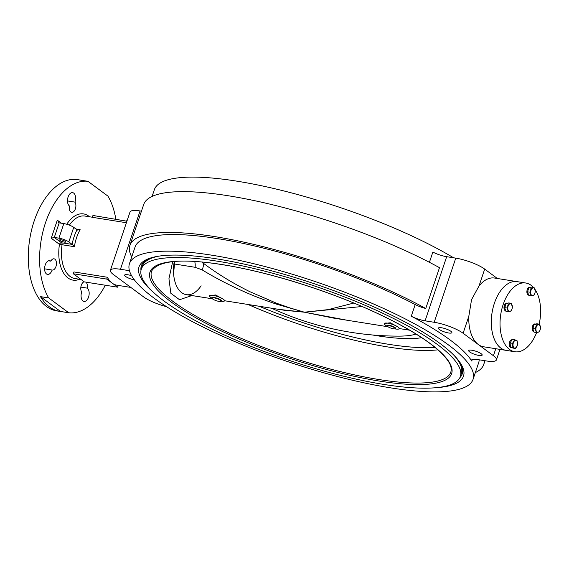 <?xml version="1.0" encoding="UTF-8"?>
<svg xmlns="http://www.w3.org/2000/svg" width="569" height="569" viewBox="0 0 569 569"><rect width="100%" height="100%" fill="white"/><g stroke="black" fill="none" stroke-linecap="round" stroke-linejoin="round"><path stroke-width="0.85" d="M437.91 349.843A154.889 36.16 18.6 0 1 388.271 347.026A154.889 36.16 18.6 0 1 248.07 304.486M383.954 384.445A168.303 39.289 18.6 0 1 216.988 331.535A168.303 39.289 18.6 0 1 141.297 269.158A168.303 39.289 18.6 0 1 217.664 261.235A168.303 39.289 18.6 0 1 384.637 314.145A168.303 39.289 18.6 0 1 460.328 376.522A168.303 39.289 18.6 0 1 383.954 384.445M141.297 269.158L142.278 266.242A168.303 39.289 18.6 0 1 158.936 256.128M140.97 270.417A169.256 39.51 18.6 0 1 141.375 265.936A169.256 39.51 18.6 0 1 149.427 258.376M460.364 363.022A169.256 39.51 18.6 0 1 462.206 373.911A169.256 39.51 18.6 0 1 459.823 377.724M174.256 261.541A30.057 17.098 99 0 0 179.868 291.036A30.057 17.098 99 0 0 199.278 288.27A30.057 17.098 99 0 0 201.12 285.802M454.154 355.483A168.303 39.289 18.6 0 1 461.31 373.605L460.328 376.522M172.684 261.683L168.943 278.696L170.849 293.298L179.534 299.721L191.902 295.546M212.806 299.095A4.744 1.11 -161.4 0 0 217.166 300.98A4.744 1.11 -161.4 0 0 220.85 301.364A4.744 1.11 -161.4 0 0 220.331 300.183A4.744 1.11 -161.4 0 0 214.918 298.035A4.744 1.11 -161.4 0 0 212.116 298.426A4.744 1.11 -161.4 0 0 212.806 299.095M212.116 298.426L211.924 298.056A5.057 1.181 18.6 0 1 211.874 297.736A5.057 1.181 18.6 0 1 215.466 297.772A5.057 1.181 18.6 0 1 220.672 299.934A5.057 1.181 18.6 0 1 221.462 300.965A5.057 1.181 18.6 0 1 221.234 301.186L220.85 301.364M387.859 326.613A4.111 0.96 -161.4 0 0 391.614 328.363A4.111 0.96 -161.4 0 0 395.064 328.775A4.111 0.96 -161.4 0 0 394.879 327.95A4.111 0.96 -161.4 0 0 390.17 325.937A4.111 0.96 -161.4 0 0 387.517 326.229A4.111 0.96 -161.4 0 0 387.859 326.613M387.517 326.229L387.311 325.859A4.431 1.031 18.6 0 1 387.261 325.575A4.431 1.031 18.6 0 1 390.668 325.667A4.431 1.031 18.6 0 1 395.249 327.708A4.431 1.031 18.6 0 1 395.661 328.405A4.431 1.031 18.6 0 1 395.455 328.598L395.064 328.775M201.789 262.046L202.699 262.714C216.832 273.476 232.565 283.134 249.883 291.705L276.463 303.206L290.275 308.035L304.394 312.196L276.89 304.28C266.776 300.88 257.949 297.587 250.424 294.393C232.543 286.833 216.419 278.639 202.052 269.813L195.089 267.288A9.488 5.398 99 0 0 194.705 261.505M174.818 261.491L173.566 273.262M224.542 300.738L284.685 310.311L304.394 312.196L333.299 318.05L388.051 326.762M221.156 301.221A7.909 1.849 -161.4 0 0 224.52 300.816L223.446 299.315L215.608 294.977L209.591 295.645M362.048 306.513L304.394 312.196L278.81 309.38M387.667 326.435A7.909 1.849 18.6 0 1 385.341 325.084A7.909 1.849 18.6 0 1 384.267 323.583A7.909 1.849 18.6 0 1 390.021 323.661A7.909 1.849 18.6 0 1 398.186 327.125A7.909 1.849 18.6 0 1 399.26 328.626L398.186 327.125L390.341 322.787L384.331 323.455M434.958 347.346A153.751 35.89 18.6 0 1 259.101 306.243M347.552 320.319L304.394 312.196L328.256 309.607L353.833 303.049M202.052 269.813A9.488 4.58 127.2 0 0 202.699 262.714A118.16 27.582 -161.4 0 1 202.258 262.089M399.26 328.626A7.909 1.849 18.6 0 1 394.822 328.846M224.52 300.816A7.909 1.849 -161.4 0 0 223.446 299.315A7.909 1.849 -161.4 0 0 215.281 295.852A7.909 1.849 -161.4 0 0 209.527 295.773A7.909 1.849 -161.4 0 0 210.601 297.267A7.909 1.849 -161.4 0 0 211.96 298.128M510.5 347.346A3.891 2.212 -81 0 1 509.404 342.737A3.891 2.212 -81 0 1 512.022 339.771M528.637 294.998L528.537 294.984A3.891 2.212 -81 0 1 528.537 294.984A3.891 2.212 -81 0 1 526.93 291.015A3.891 2.212 -81 0 1 529.497 287.281L530.294 287.501M530.898 287.48L530.08 287.437M505.741 310.816L505.642 310.802A3.891 2.212 -81 0 1 504.241 305.816L505.201 306.463M507.569 303.227L506.865 303.113A3.891 2.212 -81 0 0 504.596 304.877L505.35 305.482M504.596 304.877L505.492 305.468M533.871 331.663L533.772 331.649A3.891 2.212 -81 0 1 532.171 327.644L533.203 328.306M532.954 327.879L532.171 327.644M533.345 327.267L532.385 326.627A3.891 2.212 -81 0 1 534.995 323.96L535.699 324.074M511.993 309.003A3.926 2.233 99 0 0 511.268 303.953A3.926 2.233 99 0 0 508.117 306.129A3.926 2.233 99 0 0 508.835 311.179A3.926 2.233 99 0 0 511.993 309.003M511.993 309.059L512.42 307.011L511.168 303.327L508.352 304.002L507.007 308.007L504.625 307.63L505.919 311.321L508.352 311.712L511.069 311.023L511.993 309.059M511.168 303.327L508.743 302.936L505.976 303.618L504.625 307.63M508.352 304.002L505.976 303.618M507.007 308.007L508.352 311.712M516.126 340.411A3.926 2.233 99 0 0 513.16 343.484A3.926 2.233 99 0 0 514.454 348.043A3.926 2.233 99 0 0 517.42 344.97A3.926 2.233 99 0 0 516.126 340.411M515.251 348.591L517.463 345.042L517.008 340.582L514.646 339.757L512.527 343.32L512.889 347.766L515.251 348.591L510.507 347.382L510.094 342.929L512.527 343.32M512.889 347.766L510.507 347.382M514.646 339.757L512.264 339.38L510.094 342.929M540.123 329.842A3.926 2.233 99 0 0 539.405 324.792A3.926 2.233 99 0 0 536.247 326.976A3.926 2.233 99 0 0 536.972 332.026A3.926 2.233 99 0 0 540.123 329.842M540.13 329.899L540.55 327.858L539.305 324.166L536.489 324.842L535.137 328.854L532.755 328.477L534.049 332.168L536.482 332.552L539.199 331.862L540.13 329.899M539.305 324.166L536.873 323.782L534.106 324.465L532.755 328.477M536.489 324.842L534.106 324.465M535.137 328.854L536.482 332.552M534.888 293.184A3.926 2.233 99 0 0 534.17 288.134A3.926 2.233 99 0 0 531.012 290.311A3.926 2.233 99 0 0 531.731 295.361A3.926 2.233 99 0 0 534.888 293.184M534.896 293.241L535.315 291.193L534.071 287.509L531.254 288.184L529.903 292.189L527.52 291.812L528.814 295.503L531.247 295.894L533.964 295.204L534.896 293.241M534.071 287.509L531.638 287.117L528.871 287.8L527.52 291.812M531.254 288.184L528.871 287.8M529.903 292.189L531.247 295.894M532.748 326.876A3.165 1.799 99 0 0 532.57 327.758M504.952 305.169A3.165 1.799 99 0 0 504.689 305.802A3.165 1.799 99 0 0 504.611 306.058M536.631 332.531A34.801 19.794 -81 0 1 514.845 351.749A34.801 19.794 -81 0 1 509.525 349.451A34.801 19.794 -81 0 1 501.758 309.372A34.801 19.794 -81 0 1 525.784 283.013A34.801 19.794 -81 0 1 531.112 285.311A34.801 19.794 -81 0 1 533.402 287.402M535.016 289.436A34.801 19.794 -81 0 1 539.17 324.145M472.277 359.487L471.758 361.031A181.276 42.319 -161.4 0 0 411.273 316.222A12.653 2.952 -161.4 0 0 425.093 320.831L434.183 322.282A22.148 5.171 18.6 0 1 463.109 333.249L478.266 344.48A34.801 19.794 99 0 0 483.593 346.777L506.111 350.362A34.801 19.794 -81 0 1 500.784 348.064A34.801 19.794 -81 0 1 493.017 307.985A34.801 19.794 -81 0 1 517.05 281.627A34.801 19.794 -81 0 0 494.39 303.256A34.801 19.794 -81 0 0 506.111 350.362L514.845 351.749M64.226 242.109A3.165 0.74 -161.4 0 0 65.663 241.96A3.165 0.74 -161.4 0 0 64.24 240.787A3.165 0.74 -161.4 0 0 61.103 239.791A3.165 0.74 -161.4 0 0 59.667 239.94A3.165 0.74 -161.4 0 0 61.089 241.114A3.165 0.74 -161.4 0 0 64.226 242.109M85.891 282.139A5.697 3.236 -81 0 1 87.242 288.127A6.963 3.962 -81 0 1 88.558 297.11A6.963 3.962 -81 0 1 84.02 301.442A6.963 3.962 -81 0 1 81.68 292.018A6.963 3.962 -81 0 1 81.701 291.961A5.697 3.236 -81 0 1 81.275 285.282A5.697 3.236 -81 0 1 84.148 281.79M87.242 288.127L80.855 287.11M50.84 261.157A5.697 3.236 -81 0 1 54.041 258.817A5.697 3.236 -81 0 1 56.345 264.948A5.697 3.236 -81 0 1 52.248 270.062A5.697 3.236 -81 0 1 52.106 270.033A6.963 3.962 -81 0 1 52.085 270.09A6.963 3.962 -81 0 1 47.554 274.414A6.963 3.962 -81 0 1 45.207 264.998A6.963 3.962 -81 0 1 49.745 260.673A6.963 3.962 -81 0 1 50.84 261.157L48.55 260.787M74.959 202.116A5.697 3.236 -81 0 1 75.428 208.674A5.697 3.236 -81 0 1 71.68 212.337A5.697 3.236 -81 0 1 69.418 205.95A6.963 3.962 -81 0 1 68.102 196.966A6.963 3.962 -81 0 1 72.64 192.635A6.963 3.962 -81 0 1 74.98 202.059A6.963 3.962 -81 0 1 74.959 202.116L67.483 200.928M471.921 350.241A7.12 1.664 18.6 0 1 478.984 352.481A7.12 1.664 18.6 0 1 482.185 355.12A7.12 1.664 18.6 0 1 478.956 355.454A7.12 1.664 18.6 0 1 471.893 353.214A7.12 1.664 18.6 0 1 468.692 350.575A7.12 1.664 18.6 0 1 471.921 350.241M448.635 332.993A7.12 1.664 -161.4 0 0 451.871 332.652A7.12 1.664 -161.4 0 0 448.664 330.013A7.12 1.664 -161.4 0 0 441.608 327.78A7.12 1.664 -161.4 0 0 438.372 328.114A7.12 1.664 -161.4 0 0 441.58 330.753A7.12 1.664 -161.4 0 0 448.635 332.993M131.603 275.702A7.12 1.664 -161.4 0 0 127.869 274.777A7.12 1.664 -161.4 0 0 124.639 275.112A7.12 1.664 -161.4 0 0 127.598 277.629A7.12 1.664 -161.4 0 0 134.398 279.898M471.758 361.031A12.653 2.952 18.6 0 1 471.545 360.099A12.653 2.952 18.6 0 1 477.291 359.508L486.381 360.952A22.148 5.171 -161.4 0 0 496.424 359.907A22.148 5.171 -161.4 0 0 493.423 355.71L478.266 344.48A34.801 19.794 -81 0 1 468.813 316.307L471.559 299.621L478.991 286.043A34.801 19.794 -81 0 1 494.532 278.042L525.784 283.013M461.459 375.576A169.285 39.517 -161.4 0 0 462.284 373.776A169.285 39.517 -161.4 0 0 461.175 364.309M435.52 387.745A171.184 39.965 -161.4 0 0 461.815 365.44A171.184 39.965 -161.4 0 0 216.682 258.867A171.184 39.965 -161.4 0 0 146.816 259.428A171.184 39.965 -161.4 0 0 154.27 293.092M131.724 256.932A186.653 43.571 18.6 0 1 129.938 245.374L143.68 204.556A186.653 43.571 18.6 0 1 228.375 195.772A186.653 43.571 18.6 0 1 439.496 267.679L425.754 308.49A12.653 2.952 18.6 0 1 415.199 304.564L411.273 316.222M129.938 245.374A186.653 43.571 18.6 0 1 214.634 236.59A186.653 43.571 18.6 0 1 425.754 308.49M453.578 257.785A181.276 42.319 -161.4 0 0 236.619 181.12A181.276 42.319 -161.4 0 0 154.37 189.655L152.087 196.426M211.696 255.175A181.276 42.319 -161.4 0 0 129.448 263.71A181.276 42.319 -161.4 0 0 210.971 330.895A181.276 42.319 -161.4 0 0 390.803 387.88A181.276 42.319 -161.4 0 0 473.059 379.345A181.276 42.319 -161.4 0 0 391.536 312.161A181.276 42.319 -161.4 0 0 211.696 255.175M129.448 263.71L135.038 247.088A181.276 42.319 18.6 0 1 217.294 238.553A181.276 42.319 18.6 0 1 415.199 304.564M105.301 285.233A66.438 37.789 -81 0 1 68.714 312.765L60.492 311.456A66.438 37.789 99 0 1 59.667 311.343A66.438 37.789 99 0 1 40.477 296.627L48.699 297.936A66.438 37.789 -81 0 1 45.513 222.721A66.438 37.789 -81 0 1 87.946 181.312L107.961 196.141A66.438 37.789 -81 0 1 115.827 219.108M59.667 311.343L56.58 310.852A66.438 37.789 -81 0 1 34.204 220.921A66.438 37.789 -81 0 1 77.469 179.626L80.549 180.117A66.438 37.789 99 0 0 79.724 180.003L87.946 181.312M81.367 180.266A66.438 37.789 99 0 0 80.549 180.117M126.432 222.671A31.636 17.995 99 0 0 125.735 222.628L92.327 217.308L92.953 215.466L126.923 221.206M107.356 277.252L73.949 271.932L73.33 273.774L106.73 279.094L112.207 283.149A31.636 17.995 -81 0 1 107.356 277.252L106.73 279.094M130.82 287.423L117.043 285.233A31.636 17.995 -81 0 1 112.207 283.149L117.676 287.196L84.269 281.883L73.33 273.774M68.714 312.765L48.699 297.936M484.29 360.618A186.653 43.571 18.6 0 1 483.75 364.445A186.653 43.571 18.6 0 1 475.343 372.574M479.176 359.807A181.276 42.319 18.6 0 1 478.657 362.73L473.059 379.345M148.011 258.916A169.285 39.517 -161.4 0 0 141.397 265.78A169.285 39.517 -161.4 0 0 140.97 267.722M166.482 306.648A22.148 5.171 -161.4 0 1 143.715 296.982L113.395 274.514A22.148 5.171 18.6 0 1 110.393 270.318A22.148 5.171 18.6 0 1 120.443 269.272L129.455 270.709M110.393 270.318L130.017 212.002A22.148 5.171 18.6 0 1 140.066 210.964L141.446 211.184M429.417 262.309L432.86 252.081A12.653 2.952 -161.4 0 0 446.679 256.69L455.769 258.134A22.148 5.171 18.6 0 1 484.696 269.101L497.363 278.49M52.106 270.033L44.588 268.838M40.477 296.627L60.492 311.456M58.586 222.579L59.197 222.856L54.29 237.437L51.224 238.24L57.305 220.167L59.197 222.856L63.82 223.596A7.596 1.771 18.6 0 1 73.735 227.351L68.835 241.932L72.114 244.364A33.535 19.076 -81 0 1 77.021 229.784L80.129 229.648A31.636 17.995 99 0 0 76.58 237.664A31.636 17.995 99 0 0 74.39 246.697L62.057 244.734A31.636 17.995 99 0 0 74.902 278.526L81.061 279.507M72.114 244.364L61.58 242.835L54.29 237.437L58.913 238.169A7.596 1.771 18.6 0 1 68.835 241.932M77.021 229.784L73.735 227.351M72.427 244.563L74.39 246.697M77.804 230.139L77.334 229.983M118.267 285.432L117.676 287.196M125.735 222.628L126.361 220.779M451.011 371.386A157.876 36.857 18.6 0 1 379.16 379.566A157.876 36.857 18.6 0 1 221.206 329.295A157.876 36.857 18.6 0 1 151.816 270.695C159.22 260.36 182.749 258.354 222.387 264.677C267.48 271.705 327.538 290.368 373.79 311.734C402.959 325.205 424.474 338.043 438.35 350.234C451.537 362.645 451.516 367.119 451.011 371.386M379.431 381.088A159.135 37.149 18.6 0 1 171.554 302.267A159.135 37.149 18.6 0 1 222.195 264.592A159.135 37.149 18.6 0 1 430.072 343.413A159.135 37.149 18.6 0 1 379.431 381.088M195.089 267.288L174.498 264.009L174.1 263.881L174.399 261.527M421.736 337.694A130.401 30.442 18.6 0 1 372.403 334.97M271.534 308.22A305.29 305.29 0 0 0 398.599 336.137A118.16 27.582 -161.4 0 0 416.039 334.039M92.356 217.237L84.845 216.042A31.636 17.995 99 0 0 69.382 225.139M75.933 228.98L80.129 229.648M79.603 279.272A33.535 19.076 -81 0 1 59.446 244.336L62.057 244.734A1.899 1.081 -81 0 0 61.58 242.835A1.899 1.494 -53.5 0 0 59.446 244.336L51.224 238.24M66.751 224.257A33.535 19.076 -81 0 1 89.553 216.789M57.305 220.167L61.409 223.212M140.066 210.964L120.443 269.272M446.679 256.69L425.093 320.831M468.813 316.307L463.109 333.249M484.696 269.101L478.991 286.043M455.769 258.134L434.183 322.282M495.777 348.712L493.423 355.71M63.82 223.596L58.913 238.169M141.375 265.936L141.674 265.069M462.206 373.911L462.497 373.036M212.457 298.817L186.291 294.65M409.687 330.205L399.282 328.555M485.001 360.732L483.75 364.445M499.973 349.38L496.424 359.907"/></g></svg>
